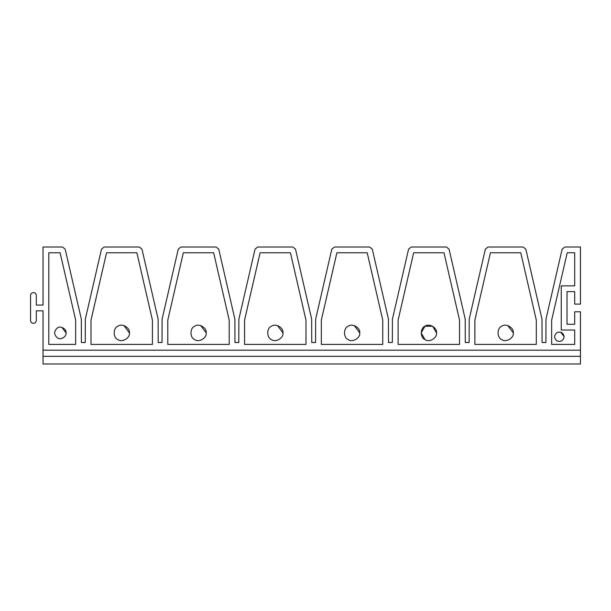 <?xml version="1.0" encoding="UTF-8"?>
<svg xmlns="http://www.w3.org/2000/svg" width="611" height="611" viewBox="0 0 611 611"><rect width="100%" height="100%" fill="white"/><g stroke="black" fill="none" stroke-linecap="round" stroke-linejoin="round"><path stroke-width="0.92" d="M580.45 356.312L43.03 356.312L43.03 363.996L580.45 363.996L580.45 311.786L574.691 311.786L574.691 324.265L567.016 324.265L567.016 291.63L574.691 291.63L574.691 304.11L580.45 304.11L580.45 247.004L564.831 247.004L562.135 249.151L545.974 319.156L545.898 342.496L542.064 342.496L541.995 319.156L525.827 249.151L523.138 247.004L488.052 247.004L485.363 249.151L469.195 319.156L469.126 342.496L465.284 342.496L465.215 319.156L449.054 249.151L446.358 247.004L411.279 247.004L408.583 249.151L392.422 319.156L392.354 342.496L388.512 342.496L388.443 319.156L372.282 249.151L369.586 247.004L334.5 247.004L331.811 249.151L315.65 319.156L315.574 342.496L311.74 342.496L311.663 319.156L295.503 249.151L292.814 247.004L257.727 247.004L255.031 249.151L238.87 319.156L238.802 342.496L234.96 342.496L234.891 319.156L218.73 249.151L216.034 247.004L180.955 247.004L178.259 249.151L162.098 319.156L162.03 342.496L158.188 342.496L158.119 319.156L141.958 249.151L139.262 247.004L141.958 249.151M139.262 247.004L104.176 247.004L101.487 249.151L85.326 319.156L85.25 342.496L81.416 342.496L81.339 319.156L65.178 249.151L62.49 247.004L65.178 249.151M167.788 344.413L167.788 320.118L183.338 252.763L213.651 252.763L229.201 320.118L229.201 344.413L167.788 344.413M206.174 332.896C207.091 327.779 198.636 322.891 194.657 326.251C189.761 328.015 189.761 337.784 194.657 339.548C198.636 342.908 207.091 338.02 206.174 332.896L200.721 325.548M244.56 344.413L244.56 320.118L260.11 252.763L290.431 252.763L305.981 320.118L305.981 344.413L244.56 344.413M282.946 332.896C283.871 327.779 275.408 322.891 271.429 326.251C266.533 328.015 266.533 337.784 271.429 339.548C275.408 342.908 283.871 338.02 282.946 332.896L277.493 325.548M91.008 344.413L91.008 320.118L106.558 252.763L136.879 252.763L152.429 320.118L152.429 344.413L91.008 344.413M129.395 332.896C130.319 327.779 121.856 322.891 117.885 326.251C112.982 328.015 112.982 337.784 117.885 339.548C121.856 342.908 130.319 338.02 129.395 332.896L123.941 325.548M398.112 344.413L398.112 320.118L413.662 252.763L443.983 252.763L459.533 320.118L459.533 344.413L398.112 344.413M436.498 332.896C437.423 327.779 428.96 322.891 424.981 326.251C420.085 328.015 420.085 337.784 424.981 339.548C428.96 342.908 437.423 338.02 436.498 332.896L432.657 326.251L424.981 326.251L421.139 332.896L424.981 339.548M474.884 344.413L474.884 320.118L490.434 252.763L520.755 252.763L536.305 320.118L536.305 344.413L474.884 344.413M513.271 332.896C514.195 327.779 505.732 322.891 501.753 326.251C496.858 328.015 496.858 337.784 501.753 339.548C505.732 342.908 514.195 338.02 513.271 332.896L507.817 325.548M321.333 344.413L321.333 320.118L336.882 252.763L367.203 252.763L382.753 320.118L382.753 344.413L321.333 344.413M359.719 332.896C360.643 327.779 352.18 322.891 348.209 326.251C343.306 328.015 343.306 337.784 348.209 339.548C352.18 342.908 360.643 338.02 359.719 332.896L354.265 325.548M75.657 344.413L48.781 344.413L48.781 252.763L60.107 252.763L75.657 320.118L75.657 344.413M66.057 332.896C66.752 329.054 60.405 325.396 57.419 327.916C53.745 331.238 53.745 334.561 57.419 337.883C60.405 340.403 66.752 336.745 66.057 332.896L61.971 327.389M574.691 252.763L574.691 285.872L561.257 285.872L561.257 330.016L574.691 330.016L574.691 344.413L551.657 344.413L551.657 320.118L567.207 252.763L574.691 252.763M564.136 336.737C563.266 332.705 560.867 331.315 556.934 332.583C553.879 335.355 553.879 338.12 556.934 340.892C560.867 342.16 563.266 340.778 564.136 336.737L560.722 332.147M564.831 247.004L562.135 249.151M525.827 249.151L523.138 247.004M488.052 247.004L485.363 249.151M449.054 249.151L446.358 247.004M411.279 247.004L408.583 249.151M372.282 249.151L369.586 247.004M334.5 247.004L331.811 249.151M295.503 249.151L292.814 247.004M257.727 247.004L255.031 249.151M218.73 249.151L216.034 247.004M180.955 247.004L178.259 249.151M104.176 247.004L101.487 249.151M36.309 295.357C36.133 293.692 35.209 292.768 33.544 292.593C35.209 292.768 36.133 293.692 36.309 295.357L36.309 305.065L43.03 305.065L43.03 247.004L62.49 247.004M33.544 292.593L33.315 292.593C31.65 292.768 30.726 293.692 30.55 295.357L30.55 320.538C30.726 322.203 31.65 323.127 33.315 323.303L33.544 323.303C35.209 323.127 36.133 322.203 36.309 320.538L36.309 310.823L43.03 310.823L43.03 356.312M33.315 292.593C31.65 292.768 30.726 293.692 30.55 295.357M30.55 320.538C30.726 322.203 31.65 323.127 33.315 323.303M33.544 323.303C35.209 323.127 36.133 322.203 36.309 320.538M580.45 350.172L43.03 350.172"/></g></svg>
